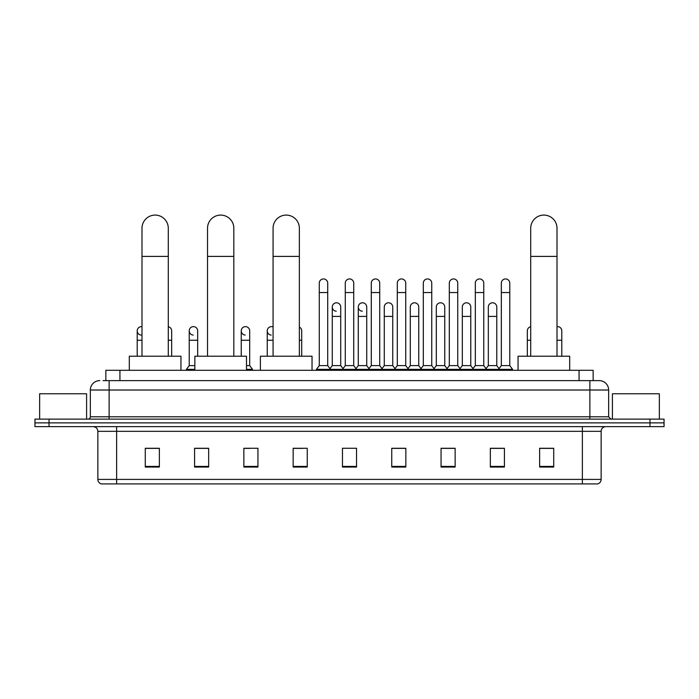 <?xml version="1.0" encoding="UTF-8"?>
<svg xmlns="http://www.w3.org/2000/svg" width="699" height="699" viewBox="0 0 699 699"><rect width="100%" height="100%" fill="white"/><g stroke="black" fill="none" stroke-linecap="round" stroke-linejoin="round"><path stroke-width="1.05" d="M105.846 380.623L105.846 370.295L593.154 370.295L593.154 380.623M103.242 380.623L595.976 380.623M103.024 380.623L109.131 380.623L109.131 390.016L90.346 390.016L90.346 416.779A2.35 2.35 0 0 1 88.004 419.12M99.739 380.623A9.393 9.393 0 0 0 90.346 390.016M599.261 380.623A9.393 9.393 0 0 1 608.654 390.016L589.869 390.016L589.869 380.623L599.122 380.623M608.654 390.016L608.654 416.779L610.996 419.12M49.035 419.12L34.95 419.12L34.95 422.878L49.035 422.878L34.95 422.878L34.95 426.635L49.035 426.635L49.035 422.878L649.965 422.878L49.035 422.878L49.035 419.12L649.965 419.12L649.965 422.878L664.05 422.878L649.965 422.878L649.965 426.635L49.035 426.635M664.05 419.12L664.05 422.878L664.05 419.12L649.965 419.12M601.14 479.4C601.009 481.655 599.882 483.158 597.759 483.909L582.363 483.909L582.363 479.4L601.14 479.4L601.14 431.327A4.692 4.692 0 0 1 605.832 426.635M582.363 483.909L101.241 483.909A4.692 4.692 0 0 1 97.86 479.4L97.86 431.327C97.58 428.478 96.016 426.914 93.168 426.635M553.722 467.054L553.722 448.277L539.637 448.277L539.637 467.054L553.722 467.054M504.425 467.054L504.425 448.277L490.34 448.277L490.34 467.054L504.425 467.054M455.136 467.054L455.136 448.277L441.052 448.277L441.052 467.054L455.136 467.054M405.839 467.054L405.839 448.277L391.755 448.277L391.755 467.054L405.839 467.054M159.363 467.054L159.363 448.277L145.278 448.277L145.278 467.054L159.363 467.054M208.66 467.054L208.66 448.277L194.575 448.277L194.575 467.054L208.66 467.054M257.948 467.054L257.948 448.277L243.864 448.277L243.864 467.054L257.948 467.054M307.245 467.054L307.245 448.277L293.161 448.277L293.161 467.054L307.245 467.054M356.542 467.054L356.542 448.277L342.458 448.277L342.458 467.054L356.542 467.054M664.05 426.635L664.05 422.878L664.05 426.635L649.965 426.635M448.845 448.374L445.228 448.374M500.86 448.374L497.242 448.374M293.161 448.374L303.113 448.374M243.864 448.374L250.155 448.374M203.776 448.374L198.14 448.374M396.822 448.277L393.205 448.374M344.808 448.277L354.192 448.277M208.66 448.374L194.575 448.374M159.363 448.374L145.278 448.374M405.839 448.374L391.755 448.374M455.136 448.374L441.052 448.374M504.425 448.374L490.34 448.374M553.722 448.374L539.637 448.374M86.589 419.12L86.589 393.773L39.642 393.773L39.642 419.12M141.993 356.21L141.993 228.232A13.141 13.141 0 0 1 155.134 215.091A13.141 13.141 0 0 1 168.284 228.232A13.141 13.141 0 0 0 155.134 215.091M168.284 356.21L168.284 228.232M180.954 370.295L180.954 356.21L129.315 356.21L129.315 370.295M207.533 356.21L207.533 228.232A13.141 13.141 0 0 1 220.674 215.091A13.141 13.141 0 0 1 233.824 228.232A13.141 13.141 0 0 0 220.674 215.091M233.824 356.21L233.824 228.232M246.494 370.295L246.494 356.21L194.855 356.21L194.855 370.295M273.073 356.21L273.073 228.232A13.141 13.141 0 0 1 286.214 215.091A13.141 13.141 0 0 1 299.355 228.232A13.141 13.141 0 0 0 286.214 215.091M299.355 356.21L299.355 228.232M312.034 370.295L312.034 356.21L260.395 356.21L260.395 370.295M530.716 356.21L530.716 228.232A13.141 13.141 0 0 1 543.866 215.091A13.141 13.141 0 0 1 557.007 228.232A13.141 13.141 0 0 0 543.866 215.091M557.007 356.21L557.007 228.232M569.685 370.295L569.685 356.21L518.046 356.21L518.046 370.295M319.268 292.549L327.717 292.549L327.717 365.603L319.268 365.603L319.268 283.165A4.229 4.229 0 0 1 323.759 278.945A4.229 4.229 0 0 1 327.717 283.165A4.229 4.229 0 0 0 323.759 278.945M319.268 365.603L316.446 369.36L316.446 370.295L316.446 369.36L330.531 369.36L330.531 370.295M327.717 365.603L330.531 369.36L342.458 369.36L342.458 370.295M345.271 292.549L353.729 292.549L353.729 365.603L345.271 365.603L345.271 283.165A4.229 4.229 0 0 1 349.762 278.945A4.229 4.229 0 0 1 353.729 283.165A4.229 4.229 0 0 0 349.762 278.945M345.271 330.863L345.271 365.603L342.458 369.36L356.542 369.36L356.542 370.295M353.729 365.603L356.542 369.36L368.469 369.36L368.469 370.295M371.283 292.549L379.732 292.549L379.732 365.603L371.283 365.603L371.283 283.165A4.229 4.229 0 0 1 375.774 278.945A4.229 4.229 0 0 1 379.732 283.165A4.229 4.229 0 0 0 375.774 278.945M366.73 365.603L366.73 316.402L358.281 316.402L358.281 365.603L366.73 365.603L369.011 368.635L371.283 365.603L368.469 369.36L382.554 369.36L382.554 370.295M384.284 365.603L384.284 316.402L392.742 316.402L392.742 365.603L384.284 365.603L382.012 368.635L379.732 365.603L382.554 369.36L394.472 369.36L394.472 370.295M397.294 292.549L405.743 292.549L405.743 365.603L397.294 365.603L397.294 283.165A4.229 4.229 0 0 1 401.785 278.945A4.229 4.229 0 0 1 405.743 283.165A4.229 4.229 0 0 0 401.785 278.945M392.742 365.603L395.014 368.635L397.294 365.603L394.472 369.36L408.557 369.36L408.557 370.295M410.296 365.603L410.296 316.402L418.745 316.402L418.745 365.603L410.296 365.603L408.024 368.635L405.743 365.603L408.557 369.36L420.483 369.36L420.483 370.295M423.306 292.549L431.755 292.549L431.755 365.603L423.306 365.603L423.306 283.165A4.229 4.229 0 0 1 427.797 278.945A4.229 4.229 0 0 1 431.755 283.165A4.229 4.229 0 0 0 427.797 278.945M418.745 365.603L421.025 368.635L423.306 365.603L420.483 369.36L434.568 369.36L434.568 370.295M436.307 365.603L436.307 316.402L444.756 316.402L444.756 365.603L436.307 365.603L434.027 368.635L431.755 365.603L434.568 369.36L446.495 369.36L446.495 370.295M449.308 292.549L457.758 292.549L457.758 365.603L449.308 365.603L449.308 283.165A4.229 4.229 0 0 1 453.8 278.945A4.229 4.229 0 0 1 457.758 283.165A4.229 4.229 0 0 0 453.8 278.945M444.756 365.603L447.037 368.635L449.308 365.603L446.495 369.36L460.58 369.36L460.58 370.295M462.319 365.603L462.319 316.402L470.768 316.402L470.768 365.603L462.319 365.603L460.038 368.635L457.758 365.603L460.58 369.36L472.507 369.36L472.507 370.295M475.32 292.549L483.769 292.549L483.769 365.603L475.32 365.603L475.32 283.165A4.229 4.229 0 0 1 479.811 278.945A4.229 4.229 0 0 1 483.769 283.165A4.229 4.229 0 0 0 479.811 278.945M470.768 365.603L473.04 368.635L475.32 365.603L472.507 369.36L486.591 369.36L486.591 370.295M488.321 365.603L488.321 316.402L496.779 316.402L496.779 365.603L488.321 365.603L486.05 368.635L483.769 365.603L486.591 369.36L498.509 369.36L498.509 370.295M501.332 292.549L509.781 292.549L509.781 365.603L501.332 365.603L501.332 283.165A4.229 4.229 0 0 1 505.823 278.945A4.229 4.229 0 0 1 509.781 283.165A4.229 4.229 0 0 0 505.823 278.945M501.332 365.603L498.509 369.36L512.594 369.36L512.594 370.295M509.781 365.603L512.594 369.36M336.228 311.23A4.229 4.229 0 0 1 332.27 307.01A4.229 4.229 0 0 1 336.761 302.798A4.229 4.229 0 0 1 340.719 307.01L340.719 316.402L332.27 316.402L332.27 307.01M340.719 316.402L340.719 365.603L332.27 365.603L332.27 316.402M332.27 365.603L329.989 368.635M340.719 365.603L342.999 368.635M362.239 311.23A4.229 4.229 0 0 1 358.281 307.01A4.229 4.229 0 0 1 362.772 302.798A4.229 4.229 0 0 1 366.73 307.01L366.73 316.402M358.281 365.603L356.001 368.635M384.284 316.402L384.284 307.01A4.229 4.229 0 0 1 388.775 302.798A4.229 4.229 0 0 1 392.742 307.01L392.742 316.402M410.296 316.402L410.296 307.01A4.229 4.229 0 0 1 414.787 302.798A4.229 4.229 0 0 1 418.745 307.01L418.745 316.402M436.307 316.402L436.307 307.01A4.229 4.229 0 0 1 440.798 302.798A4.229 4.229 0 0 1 444.756 307.01L444.756 316.402M462.319 316.402L462.319 307.01A4.229 4.229 0 0 1 466.81 302.798A4.229 4.229 0 0 1 470.768 307.01L470.768 316.402M488.321 316.402L488.321 307.01A4.229 4.229 0 0 1 492.812 302.798A4.229 4.229 0 0 1 496.779 307.01L496.779 316.402M496.779 365.603L499.051 368.635M141.163 335.074A4.229 4.229 0 0 1 137.205 330.863A4.229 4.229 0 0 1 141.993 326.678M137.205 356.21L137.205 330.863M171.666 356.21L171.666 340.247L168.284 340.247M168.284 326.721A4.229 4.229 0 0 1 171.666 330.863L171.666 340.247M193.177 335.074A4.229 4.229 0 0 1 189.219 330.863A4.229 4.229 0 0 1 193.71 326.643A4.229 4.229 0 0 1 197.668 330.863L197.668 340.247L189.219 340.247L189.219 330.863M194.855 365.603L189.219 365.603L189.219 340.247M197.668 356.21L197.668 340.247M189.219 365.603L186.406 369.36L186.406 370.295M194.855 369.36L186.406 369.36M245.2 335.074A4.229 4.229 0 0 1 241.242 330.863A4.229 4.229 0 0 1 245.725 326.643A4.229 4.229 0 0 1 249.692 330.863L249.692 340.247L241.242 340.247L241.242 330.863M249.692 340.247L249.692 365.603L246.494 365.603M241.242 356.21L241.242 340.247M249.692 365.603L252.505 369.36L246.494 369.36M252.505 369.36L252.505 370.295M271.203 335.074A4.229 4.229 0 0 1 267.245 330.863A4.229 4.229 0 0 1 273.073 326.949M267.245 356.21L267.245 330.863M301.706 356.21L301.706 340.247L299.355 340.247M299.355 327.08A4.229 4.229 0 0 1 301.706 330.863L301.706 340.247M527.334 356.21L527.334 330.863A4.229 4.229 0 0 1 530.716 326.721M557.007 326.678A4.229 4.229 0 0 1 561.795 330.863L561.795 340.247L557.007 340.247M561.795 356.21L561.795 340.247M659.358 419.12L659.358 393.773L612.411 393.773L612.411 419.12M119.931 380.623L119.931 370.295M579.069 380.623L579.069 370.295M109.131 419.12L109.131 416.779L608.654 416.779M90.346 416.779L109.131 416.779L109.131 390.016L589.869 390.016L589.869 419.12M582.363 426.635L582.363 431.327L97.86 431.327M601.14 431.327L582.363 431.327L582.363 479.4L116.637 479.4L116.637 483.909M97.86 479.4L116.637 479.4L116.637 426.635M356.542 466.408L342.458 466.408M307.245 466.408L293.161 466.408M257.948 466.408L243.864 466.408M208.66 466.408L194.575 466.408M159.363 466.408L145.278 466.408M405.839 466.408L391.755 466.408M455.136 466.408L441.052 466.408M504.425 466.408L490.34 466.408M553.722 466.408L539.637 466.408M141.993 256.402L168.284 256.402M207.533 256.402L233.824 256.402M273.073 256.402L299.355 256.402M530.716 256.402L557.007 256.402M141.993 340.247L137.205 340.247M273.073 340.247L267.245 340.247M530.716 340.247L527.334 340.247M327.717 292.549L327.717 283.165M353.729 292.549L353.729 283.165M379.732 292.549L379.732 283.165M405.743 292.549L405.743 283.165M431.755 292.549L431.755 283.165M457.758 292.549L457.758 283.165M483.769 292.549L483.769 283.165M509.781 292.549L509.781 283.165M358.281 316.402L358.281 307.01"/></g></svg>
